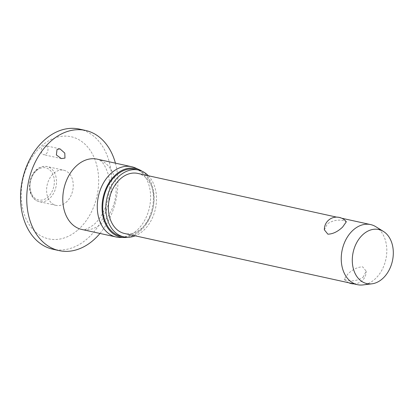 <?xml version="1.0" encoding="UTF-8"?>
<svg xmlns="http://www.w3.org/2000/svg" width="414" height="414" viewBox="0 0 414 414"><rect width="100%" height="100%" fill="white"/><g stroke="black" fill="none" stroke-linecap="round" stroke-linejoin="round"><path stroke-width="0.31" stroke-dasharray="2.07 1.55" d="M77.325 230.448A52.288 37.974 -77.6 0 1 25.301 217.06A52.288 37.974 -77.6 0 1 42.518 145.159A52.288 37.974 -77.6 0 1 94.542 158.541A52.288 37.974 -77.6 0 1 77.325 230.448M79.322 129.08A61.515 44.676 -77.6 0 1 111.537 175.795A61.515 44.676 -77.6 0 1 86.593 239.333A61.515 44.676 -77.6 0 1 52.914 249.244M115.423 163.152A61.515 44.676 -77.6 0 1 99.976 233.449M135.373 167.944A35.987 26.134 -77.6 0 1 150.608 196.655A35.987 26.134 -77.6 0 1 135.921 231.219A35.987 26.134 -77.6 0 1 120.096 237.46M142.074 171.236A35.123 25.508 -77.6 0 1 154.07 199.848A35.123 25.508 -77.6 0 1 139.761 231.421A35.123 25.508 -77.6 0 1 127.559 237.284M148.378 175.748A34.202 24.835 -77.6 0 1 142.556 231.348A34.202 24.835 -77.6 0 1 135.176 235.83M135.414 169.378A34.202 24.835 -77.6 0 1 153.325 195.346A34.202 24.835 -77.6 0 1 139.456 230.67A34.202 24.835 -77.6 0 1 120.733 236.182M46.104 153.941A4.616 3.348 102.4 0 0 47.972 149.175A4.616 3.348 102.4 0 0 45.556 145.671A4.616 3.348 102.4 0 0 43.03 146.411A4.616 3.348 102.4 0 0 41.162 151.177A4.616 3.348 102.4 0 0 43.579 154.681A4.616 3.348 102.4 0 0 46.104 153.941M65.909 202.477A17.993 13.067 102.4 0 0 73.206 183.894A17.993 13.067 102.4 0 0 63.782 170.226A17.993 13.067 102.4 0 0 53.934 173.13A17.993 13.067 102.4 0 0 46.637 191.713A17.993 13.067 102.4 0 0 56.061 205.375A17.993 13.067 102.4 0 0 65.909 202.477M375.84 226.722A30.76 22.335 -77.6 0 1 386.8 251.712A30.76 22.335 -77.6 0 1 374.261 279.714A30.76 22.335 -77.6 0 1 363.052 284.92M363.073 277.256L366.157 271.17L362.664 266.839C357.706 266.952 352.795 269.317 347.931 273.928L344.215 279.212L346.699 280.33C352.236 281.629 357.691 280.604 363.073 277.256M137.774 173.419A30.76 22.335 -77.6 0 1 153.879 196.774A30.76 22.335 -77.6 0 1 141.407 228.544A30.76 22.335 -77.6 0 1 124.573 233.501M324.369 229.842L327.458 223.757C332.835 220.408 338.295 219.384 343.827 220.683L346.316 221.8M97.176 159.147A35.987 26.134 -77.6 0 1 116.023 186.471A35.987 26.134 -77.6 0 1 101.43 223.643A35.987 26.134 -77.6 0 1 81.729 229.439C83.442 230.66 87.349 229.165 93.45 224.962C107.014 213.888 112.939 187.94 107.614 172.514C103.215 160.492 99.686 160.192 97.176 159.147M31.283 194.197A17.993 13.067 -77.6 0 1 37.203 169.45A17.993 13.067 -77.6 0 1 47.056 166.552A17.993 13.067 -77.6 0 1 55.109 174.056A17.993 13.067 -77.6 0 1 49.183 198.803A17.993 13.067 -77.6 0 1 39.33 201.701A17.993 13.067 -77.6 0 1 31.283 194.197M36.686 170.48A16.456 11.949 -77.6 0 1 53.054 174.692A16.456 11.949 -77.6 0 1 47.636 197.318A16.456 11.949 -77.6 0 1 31.267 193.105A16.456 11.949 -77.6 0 1 36.686 170.48M59.937 148.828L45.556 145.671M56.061 205.375L39.33 201.701C35.48 200.743 32.665 198.146 30.874 193.918C26.413 183.009 33.027 164.819 47.056 166.552L63.782 170.226M341.793 218.25L336.701 217.133M344.215 279.212A12.301 12.301 0 0 0 348.738 282.762M353.83 283.88A12.301 12.301 0 0 0 366.162 271.17M61.375 158.593L43.579 154.681"/><path stroke-width="0.62" d="M99.976 233.449A61.515 44.676 -77.6 0 1 92.788 240.694A61.515 44.676 -77.6 0 1 59.109 250.61L52.914 249.244A61.515 44.676 -77.6 0 1 20.7 202.534A61.515 44.676 -77.6 0 1 45.643 138.995A61.515 44.676 -77.6 0 1 79.322 129.08L85.517 130.446A61.515 44.676 -77.6 0 1 115.423 163.152M59.109 250.61A61.515 44.676 -77.6 0 1 26.894 203.895A61.515 44.676 -77.6 0 1 51.838 140.356A61.515 44.676 -77.6 0 1 85.517 130.446M57.023 149.49L59.937 148.828L64.791 153.092L64.977 158.086L61.375 158.593L56.376 154.976L57.023 149.49M127.559 237.284A35.123 25.508 -77.6 0 1 124.319 237.517L120.096 237.46A35.987 26.134 -77.6 0 1 116.22 237.02A35.987 26.134 -77.6 0 1 97.373 209.691A35.987 26.134 -77.6 0 1 111.966 172.524A35.987 26.134 -77.6 0 1 131.668 166.723A35.987 26.134 -77.6 0 1 135.373 167.944L139.228 169.668A35.123 25.508 -77.6 0 1 142.074 171.236M124.319 237.517A35.123 25.508 -77.6 0 1 102.382 212.915A35.123 25.508 -77.6 0 1 116.386 174.134A35.123 25.508 -77.6 0 1 139.228 169.668M135.176 235.83A34.202 24.835 -77.6 0 1 123.833 236.86A34.202 24.835 -77.6 0 1 105.922 210.892A34.202 24.835 -77.6 0 1 119.791 175.567A34.202 24.835 -77.6 0 1 138.514 170.056A34.202 24.835 -77.6 0 1 148.378 175.748M123.833 236.86L120.733 236.182A34.202 24.835 -77.6 0 1 102.822 210.214A34.202 24.835 -77.6 0 1 116.691 174.889A34.202 24.835 -77.6 0 1 135.414 169.378L138.514 170.056M371.927 283.818L363.052 284.92A30.76 22.335 -77.6 0 1 357.422 284.666A30.76 22.335 -77.6 0 1 341.317 261.312A30.76 22.335 -77.6 0 1 353.789 229.542A30.76 22.335 -77.6 0 1 370.628 224.585A30.76 22.335 -77.6 0 1 375.84 226.722L383.436 231.442A27.681 20.105 -77.6 0 1 393.3 253.932A27.681 20.105 -77.6 0 1 382.013 279.134A27.681 20.105 -77.6 0 1 371.927 283.818A27.681 20.105 -77.6 0 1 352.744 265.871A27.681 20.105 -77.6 0 1 363.59 233.982A27.681 20.105 -77.6 0 1 383.436 231.442M357.422 284.666L124.573 233.501A30.76 22.335 -77.6 0 1 108.463 210.146A30.76 22.335 -77.6 0 1 120.935 178.377A30.76 22.335 -77.6 0 1 137.774 173.419L336.701 217.133M346.316 221.8L342.601 227.084C337.731 231.695 332.82 234.055 327.867 234.174L324.369 229.842A12.301 12.301 0 0 1 346.316 221.8M116.22 237.02L81.729 229.439A35.987 26.134 -77.6 0 1 62.887 202.115A35.987 26.134 -77.6 0 1 77.48 164.943A35.987 26.134 -77.6 0 1 97.176 159.147L131.668 166.723M370.628 224.585L341.793 218.25M348.738 282.762A12.301 12.301 0 0 0 353.83 283.88"/></g></svg>
